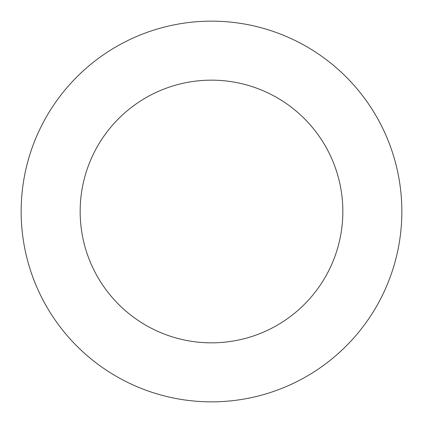 <?xml version="1.0" encoding="UTF-8"?>
<svg xmlns="http://www.w3.org/2000/svg" width="423" height="423" viewBox="0 0 423 423"><rect width="100%" height="100%" fill="white"/><g stroke="black" fill="none" stroke-linecap="round" stroke-linejoin="round"><path stroke-width="0.63" d="M80.159 211.5A131.342 131.342 0 0 1 277.171 97.755A131.342 131.342 0 0 1 277.171 325.245A131.342 131.342 0 0 1 80.159 211.5M21.15 211.5A190.35 190.35 0 0 1 306.675 46.652A190.35 190.35 0 0 1 306.675 376.348A190.35 190.35 0 0 1 21.15 211.5"/></g></svg>
